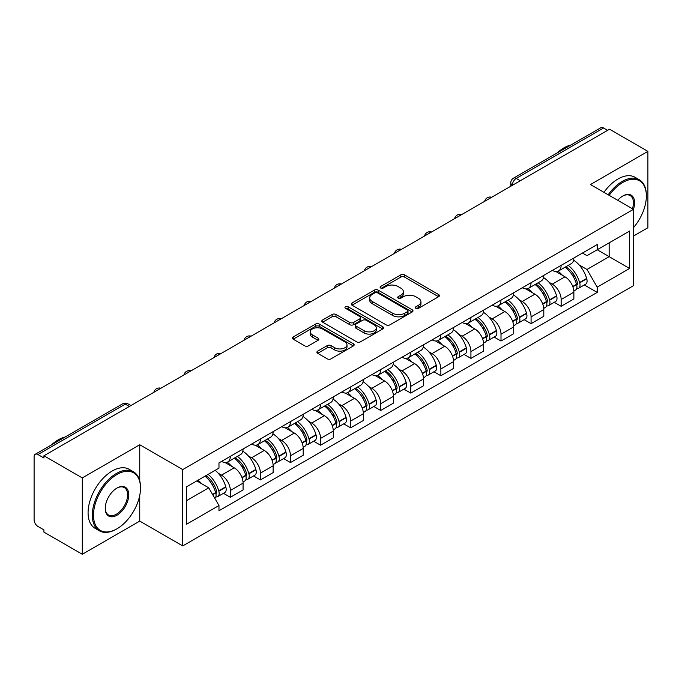 <?xml version="1.0" encoding="UTF-8"?>
<svg xmlns="http://www.w3.org/2000/svg" width="682" height="682" viewBox="0 0 682 682"><rect width="100%" height="100%" fill="white"/><g stroke="black" fill="none" stroke-linecap="round" stroke-linejoin="round"><path stroke-width="1.02" d="M415.85 308.332A1.876 1.083 0 0 0 418.501 308.332L438.603 296.73A2.677 1.543 0 0 0 439.387 295.63A2.677 1.543 0 0 0 438.603 294.539L404.545 274.88A2.677 1.543 0 0 0 400.76 274.88L380.658 286.483A1.876 1.083 0 0 0 380.104 287.25A1.876 1.083 0 0 0 380.658 288.017A1.876 1.083 0 0 0 383.301 288.017L385.91 286.508A8.559 4.944 0 0 1 398.015 286.508L400.854 288.154A8.559 4.944 0 0 1 403.36 291.649A8.559 4.944 0 0 1 400.854 295.144L398.254 296.644A1.876 1.083 0 0 0 397.708 297.412A1.876 1.083 0 0 0 398.254 298.17A1.876 1.083 0 0 0 400.905 298.17L403.505 296.67A8.559 4.944 0 0 1 415.611 296.67L418.45 298.307A8.559 4.944 0 0 1 420.965 301.802A8.559 4.944 0 0 1 418.45 305.306L415.85 306.806A1.876 1.083 0 0 0 415.304 307.565A1.876 1.083 0 0 0 415.85 308.332L415.85 306.806M317.693 351.128A2.677 1.543 0 0 0 316.908 352.227A2.677 1.543 0 0 0 317.693 353.319L327.249 358.834A2.677 1.543 0 0 0 331.034 358.834L353.361 345.945A2.677 1.543 0 0 0 354.146 344.853A2.677 1.543 0 0 0 353.361 343.754L319.304 324.095A2.677 1.543 0 0 0 315.519 324.095L293.192 336.985A2.677 1.543 0 0 0 292.408 338.076A2.677 1.543 0 0 0 293.192 339.167L304.726 345.834A2.677 1.543 0 0 0 308.511 345.834L318.068 340.318A2.677 1.543 0 0 0 318.852 339.227A2.677 1.543 0 0 0 318.068 338.127L312.347 334.828A7.161 4.135 0 0 1 310.25 331.904A7.161 4.135 0 0 1 314.666 328.085A7.161 4.135 0 0 1 322.467 328.98L344.896 341.929A7.161 4.135 0 0 1 346.993 344.853A7.161 4.135 0 0 1 342.569 348.664A7.161 4.135 0 0 1 334.768 347.769L331.034 345.612A2.677 1.543 0 0 0 327.249 345.612L317.693 351.128L317.693 353.319M182.733 469.574L139.742 444.749L82.292 477.92L43.929 455.772L609.538 129.222L647.9 151.37L590.45 184.541L633.442 209.357L182.733 469.574L182.733 545.924L633.442 285.707L633.442 209.357A16.632 9.599 -60 0 0 622.837 195.998L622.837 195.998A16.632 9.599 -60 0 0 617.739 200.295M386.097 324.854A2.677 1.543 0 0 0 389.882 324.854L412.209 311.964A2.677 1.543 0 0 0 412.994 310.873A2.677 1.543 0 0 0 412.209 309.781L378.152 290.114A2.677 1.543 0 0 0 374.367 290.114L352.04 303.004A2.677 1.543 0 0 0 351.256 304.104A2.677 1.543 0 0 0 352.04 305.195L386.097 324.854M346.26 308.741A1.876 1.083 0 0 1 348.161 309.006L348.161 306.781L382.781 326.772A2.677 1.543 0 0 1 383.565 327.863A2.677 1.543 0 0 1 382.781 328.954L360.454 341.844A2.677 1.543 0 0 1 356.669 341.844L322.612 322.177L322.612 319.994A2.677 1.543 0 0 0 321.827 321.086A2.677 1.543 0 0 0 322.612 322.177M322.612 319.994L332.168 314.479A2.677 1.543 0 0 1 335.953 314.479L349.764 322.458A2.677 1.543 0 0 0 353.549 322.458L359.891 318.792A2.677 1.543 0 0 0 360.676 317.701A2.677 1.543 0 0 0 359.891 316.61L345.51 308.307A1.876 1.083 0 0 1 344.956 307.539A1.876 1.083 0 0 1 346.115 306.542A1.876 1.083 0 0 1 348.161 306.781M82.292 477.92L82.292 554.27L43.929 532.122L43.929 529.897L37.953 526.444A5.456 3.146 -120 0 1 34.1 519.769L34.1 456.769A5.456 3.146 -120 0 1 35.225 454.28L122.555 403.863A5.456 3.146 60 0 1 125.283 404.128L37.953 454.544A5.456 3.146 -120 0 0 35.225 454.28M633.442 236.066L647.9 227.72L647.9 151.37M82.292 554.27L139.742 521.108L182.733 545.924M43.929 455.772L43.929 457.997L37.953 454.544M520.281 180.756L516.231 178.42A5.456 3.146 60 0 0 513.503 178.147L600.833 127.73A5.456 3.146 60 0 1 603.561 127.994L516.231 178.42A5.456 3.146 120 0 0 512.378 185.095L512.378 185.316M607.611 130.339L603.561 127.994M561.15 265.341A12.54 7.238 60 0 1 558.549 270.967L571.277 263.627A12.54 7.238 -120 0 0 573.877 257.992M549.078 282.297L552.284 284.147A12.54 7.238 60 0 1 561.15 299.509L573.877 292.16A12.54 7.238 -120 0 0 565.003 276.807L555.898 271.547M573.877 292.16L573.877 298.955L561.15 306.295L554.253 302.314M558.549 270.967A12.54 7.238 60 0 1 552.377 270.404M561.15 299.509L561.15 306.295M531.073 282.706A12.54 7.238 60 0 1 528.482 288.333L541.201 280.984A12.54 7.238 -120 0 0 543.801 275.358M524.177 319.679L531.073 323.66L543.801 316.312L543.801 309.526A12.54 7.238 -120 0 0 534.935 294.164L525.822 288.912M528.482 288.333A12.54 7.238 60 0 1 522.31 287.77M519.002 299.662L522.207 301.512A12.54 7.238 60 0 1 531.073 316.874L531.073 323.66M501.006 300.063A12.54 7.238 60 0 1 498.406 305.698L511.133 298.349A12.54 7.238 -120 0 0 513.725 292.723M494.1 337.044L501.006 341.026L513.725 333.677L513.725 326.891A12.54 7.238 -120 0 0 504.859 311.529L495.754 306.269M498.406 305.698A12.54 7.238 60 0 1 492.233 305.127M488.926 317.019L492.14 318.878A12.54 7.238 60 0 1 501.006 334.231L501.006 341.026M470.93 317.428A12.54 7.238 60 0 1 468.338 323.055L481.057 315.715A12.54 7.238 -120 0 0 483.657 310.08M464.033 354.401L470.93 358.382L483.657 351.042L483.657 344.248A12.54 7.238 -120 0 0 474.783 328.895L465.678 323.635M468.338 323.055A12.54 7.238 60 0 1 462.157 322.492M458.858 334.385L462.064 336.235A12.54 7.238 60 0 1 470.93 351.597L470.93 358.382M440.862 334.794A12.54 7.238 60 0 1 438.262 340.42L450.981 333.072A12.54 7.238 -120 0 0 453.581 327.445M433.957 371.767L440.862 375.748L453.581 368.399L453.581 361.613A12.54 7.238 -120 0 0 444.715 346.251L435.61 341M438.262 340.42A12.54 7.238 60 0 1 432.09 339.858M428.782 351.75L431.987 353.6A12.54 7.238 60 0 1 440.862 368.962L440.862 375.748M410.786 352.151A12.54 7.238 60 0 1 408.186 357.786L420.913 350.437A12.54 7.238 -120 0 0 423.505 344.811M403.889 389.132L410.786 393.113L423.505 385.765L423.505 378.979A12.54 7.238 -120 0 0 414.639 363.617L405.534 358.357M408.186 357.786A12.54 7.238 60 0 1 402.013 357.215M398.706 369.107L401.92 370.965A12.54 7.238 60 0 1 410.786 386.319L410.786 393.113M380.709 369.516A12.54 7.238 60 0 1 378.118 375.143L390.837 367.803A12.54 7.238 -120 0 0 393.437 362.168M373.813 406.489L380.709 410.47L393.437 403.13L393.437 396.336A12.54 7.238 -120 0 0 384.571 380.982L375.458 375.722M378.118 375.143A12.54 7.238 60 0 1 371.937 374.58M368.638 386.472L371.843 388.322A12.54 7.238 60 0 1 380.709 403.684L380.709 410.47M350.642 386.882A12.54 7.238 60 0 1 348.042 392.508L360.761 385.16A12.54 7.238 -120 0 0 363.361 379.533M343.737 423.854L350.642 427.836L363.361 420.487L363.361 413.701A12.54 7.238 -120 0 0 354.495 398.339L345.39 393.088M348.042 392.508A12.54 7.238 60 0 1 341.87 391.945M338.562 403.838L341.767 405.688A12.54 7.238 60 0 1 350.642 421.05L350.642 427.836M320.566 404.238A12.54 7.238 60 0 1 317.965 409.873L330.693 402.525A12.54 7.238 -120 0 0 333.285 396.898M313.669 441.22L320.566 445.201L333.285 437.853L333.285 431.067A12.54 7.238 -120 0 0 324.419 415.705L315.314 410.445M317.965 409.873A12.54 7.238 60 0 1 311.793 409.302M308.494 421.195L311.7 423.053A12.54 7.238 60 0 1 320.566 438.407L320.566 445.201M290.489 421.604A12.54 7.238 60 0 1 287.898 427.23L300.617 419.89A12.54 7.238 -120 0 0 303.217 414.255M283.593 458.577L290.489 462.558L303.217 455.218L303.217 448.424A12.54 7.238 -120 0 0 294.351 433.07L285.238 427.81M287.898 427.23A12.54 7.238 60 0 1 281.726 426.668M278.418 438.56L281.623 440.41A12.54 7.238 60 0 1 290.489 455.772L290.489 462.558M260.422 438.969A12.54 7.238 60 0 1 257.822 444.596L270.549 437.247A12.54 7.238 -120 0 0 273.141 431.621M253.516 475.942L260.422 479.923L273.141 472.575L273.141 465.789A12.54 7.238 -120 0 0 264.275 450.427L255.17 445.176M257.822 444.596A12.54 7.238 60 0 1 251.649 444.033M248.342 455.926L251.556 457.775A12.54 7.238 60 0 1 260.422 473.138L260.422 479.923M230.345 456.326A12.54 7.238 60 0 1 227.745 461.961L240.473 454.613A12.54 7.238 -120 0 0 243.073 448.986M223.449 493.308L230.345 497.289L243.073 489.94L243.073 483.154A12.54 7.238 -120 0 0 234.199 467.792L225.094 462.532M227.745 461.961A12.54 7.238 60 0 1 221.573 461.39M218.274 473.282L221.48 475.141A12.54 7.238 60 0 1 230.345 490.494L230.345 497.289M582.454 253.039L586.98 255.656L629.588 231.062L609.154 242.86L609.154 256.662L586.98 269.458L579.146 264.931M186.587 500.622L208.752 487.826L218.973 505.524L186.587 524.219L186.587 486.82L218.973 468.125L218.973 462.899L597.202 244.531L597.202 249.757L629.588 268.461L597.202 287.156L586.98 269.458M629.588 231.062L629.588 268.461M218.973 505.524L218.973 510.758L597.202 292.39L597.202 287.156M139.742 444.749L139.742 480.844M139.742 495.388L139.742 521.108M208.752 487.826L196.8 480.929M584.321 284.957L597.202 292.39M416.6 308.596L418.45 307.531A8.559 4.944 0 0 0 420.965 304.036L420.965 301.802M403.36 291.649L403.36 293.874A8.559 4.944 0 0 1 400.854 297.369L399.004 298.435M438.569 296.747L404.545 277.105A2.677 1.543 0 0 0 400.76 277.105L381.409 288.281M412.175 311.989L378.152 292.339A2.677 1.543 0 0 0 374.367 292.339L352.074 305.212M407.478 311.64A1.876 1.083 0 0 0 408.024 310.873A1.876 1.083 0 0 0 407.478 310.105L377.581 292.851A1.876 1.083 0 0 0 374.93 292.851L372.184 294.428A8.559 4.944 0 0 0 369.678 297.932A8.559 4.944 0 0 0 372.184 301.427L392.627 313.226A8.559 4.944 0 0 0 404.733 313.226L407.478 311.64L407.478 313.865A1.876 1.083 0 0 0 408.024 313.098L408.024 310.873M369.678 297.932L369.678 300.157A8.559 4.944 0 0 0 372.184 303.652L372.184 301.427M407.478 313.865L404.733 315.451A8.559 4.944 0 0 1 392.627 315.451L372.184 303.652M322.646 322.202L332.168 316.704L332.168 314.479M360.676 317.701L360.676 319.926A2.677 1.543 0 0 1 359.891 321.017L353.549 324.683A2.677 1.543 0 0 1 349.764 324.683L335.953 316.704A2.677 1.543 0 0 0 332.168 316.704M348.161 309.006L382.747 328.971M364.103 330.727A7.161 4.135 0 0 0 371.903 331.623A7.161 4.135 0 0 0 376.319 327.803A7.161 4.135 0 0 0 374.222 324.888L366.319 320.327A2.677 1.543 0 0 0 362.534 320.327L356.2 323.984A2.677 1.543 0 0 0 355.416 325.075A2.677 1.543 0 0 0 356.2 326.167L364.103 330.727L364.103 332.952A7.161 4.135 0 0 0 371.903 333.848A7.161 4.135 0 0 0 376.319 330.037L376.319 327.803M355.416 325.075L355.416 327.3A2.677 1.543 0 0 0 356.2 328.392L356.2 326.167M364.103 332.952L356.2 328.392M346.993 344.853L346.993 347.078A7.161 4.135 0 0 1 342.569 350.898A7.161 4.135 0 0 1 334.768 349.994L331.034 347.837A2.677 1.543 0 0 0 327.249 347.837L317.727 353.336M310.25 331.904L310.25 334.129A7.161 4.135 0 0 0 312.347 337.053L312.347 334.828M318.034 340.335L312.347 337.053M353.327 345.962L319.304 326.32A2.677 1.543 0 0 0 315.519 326.32L293.226 339.193M565.881 266.739A17.178 9.915 60 0 1 565.966 266.79A17.178 9.915 60 0 1 577.27 282.203L577.373 282.553A3.342 1.927 60 0 1 576.844 285.178A3.342 1.927 60 0 1 576.767 285.221M565.131 267.173A20.716 11.961 60 0 1 576.52 284.266L576.622 284.624A6.88 3.973 60 0 1 575.531 290.029L573.818 291.018M576.708 288.503A6.88 3.973 -120 0 0 578.617 288.247A6.88 3.973 -120 0 0 579.709 282.842L579.606 282.484A20.716 11.961 -120 0 0 568.217 265.392M573.613 260.2A20.716 11.961 60 0 1 586.639 278.427L586.742 278.785A6.88 3.973 60 0 1 585.65 284.189L578.617 288.247M558.064 271.214A20.716 11.961 60 0 1 562.394 275.298M572.462 275.323L575.105 276.849M535.813 284.104A17.178 9.915 60 0 1 535.899 284.147A17.178 9.915 60 0 1 547.194 299.56L547.296 299.918A3.342 1.927 60 0 1 546.768 302.544A3.342 1.927 60 0 1 546.7 302.578M535.063 284.53A20.716 11.961 60 0 1 546.444 301.632L546.546 301.99A6.88 3.973 60 0 1 545.464 307.394L543.75 308.383M546.64 305.868A6.88 3.973 -120 0 0 548.541 305.613A6.88 3.973 -120 0 0 549.632 300.208L549.53 299.85A20.716 11.961 -120 0 0 538.141 282.757M543.537 277.557A20.716 11.961 60 0 1 556.563 295.783L556.665 296.141A6.88 3.973 60 0 1 555.583 301.546L548.541 305.613M527.996 288.571A20.716 11.961 60 0 1 532.318 292.655M542.395 292.689L545.037 294.215M505.737 301.461A17.178 9.915 60 0 1 505.822 301.512A17.178 9.915 60 0 1 517.127 316.925L517.229 317.283A3.342 1.927 60 0 1 516.7 319.901A3.342 1.927 60 0 1 516.624 319.943M504.987 301.896A20.716 11.961 60 0 1 516.376 318.988L516.47 319.347A6.88 3.973 60 0 1 515.387 324.751L513.674 325.74M516.564 323.234A6.88 3.973 -120 0 0 518.473 322.97A6.88 3.973 -120 0 0 519.556 317.565L519.454 317.215A20.716 11.961 -120 0 0 508.073 300.114M513.469 294.922A20.716 11.961 60 0 1 526.495 313.149L526.598 313.507A6.88 3.973 60 0 1 525.507 318.912L518.473 322.97M497.92 305.937A20.716 11.961 60 0 1 502.242 310.02M512.318 310.046L514.961 311.572M475.661 318.826A17.178 9.915 60 0 1 475.755 318.878A17.178 9.915 60 0 1 487.05 334.291L487.153 334.64A3.342 1.927 60 0 1 486.624 337.266A3.342 1.927 60 0 1 486.547 337.309M474.911 319.261A20.716 11.961 60 0 1 486.3 336.354L486.402 336.712A6.88 3.973 60 0 1 485.311 342.117L483.598 343.106M486.488 340.591A6.88 3.973 -120 0 0 488.397 340.335A6.88 3.973 -120 0 0 489.488 334.93L489.386 334.572A20.716 11.961 -120 0 0 477.997 317.48M483.393 312.288A20.716 11.961 60 0 1 496.419 330.514L496.522 330.872A6.88 3.973 60 0 1 495.43 336.277L488.397 340.335M467.843 323.302A20.716 11.961 60 0 1 472.174 327.386M482.251 327.411L484.885 328.937M445.593 336.192A17.178 9.915 60 0 1 445.678 336.235A17.178 9.915 60 0 1 456.983 351.648L457.076 352.006A3.342 1.927 60 0 1 456.556 354.631A3.342 1.927 60 0 1 456.48 354.666M444.843 336.618A20.716 11.961 60 0 1 456.224 353.719L456.326 354.077A6.88 3.973 60 0 1 455.244 359.482L453.53 360.471M456.42 357.956A6.88 3.973 -120 0 0 458.321 357.7A6.88 3.973 -120 0 0 459.412 352.296L459.31 351.938A20.716 11.961 -120 0 0 447.921 334.845M453.317 329.645A20.716 11.961 60 0 1 466.343 347.871L466.445 348.229A6.88 3.973 60 0 1 465.363 353.634L458.321 357.7M437.776 340.659A20.716 11.961 60 0 1 442.098 344.742M452.175 344.777L454.817 346.303M415.517 353.549A17.178 9.915 60 0 1 415.602 353.6A17.178 9.915 60 0 1 426.906 369.013L427.009 369.371A3.342 1.927 60 0 1 426.48 371.988A3.342 1.927 60 0 1 426.403 372.031M414.767 353.984A20.716 11.961 60 0 1 426.156 371.076L426.259 371.434A6.88 3.973 60 0 1 425.167 376.839L423.454 377.828M426.344 375.322A6.88 3.973 -120 0 0 428.253 375.057A6.88 3.973 -120 0 0 429.336 369.653L429.234 369.303A20.716 11.961 -120 0 0 417.853 352.202M423.249 347.01A20.716 11.961 60 0 1 436.275 365.237L436.378 365.595A6.88 3.973 60 0 1 435.287 370.999L428.253 375.057M407.7 358.024A20.716 11.961 60 0 1 412.03 362.108M422.098 362.133L424.741 363.659M633.442 227.703A33.265 19.207 120 0 0 646.357 195.998A33.265 19.207 120 0 0 622.837 182.426A33.265 19.207 120 0 0 609.188 195.35M608.191 194.779A34.074 19.676 -60 0 1 622.257 181.421A34.074 19.676 -60 0 1 639.298 179.733A34.074 19.676 -60 0 1 646.357 195.333A34.074 19.676 -60 0 1 646.357 195.674M632.419 208.769A15.814 9.13 120 0 0 630.168 195.555A15.814 9.13 120 0 0 622.547 196.177M557.151 152.947A34.074 19.676 -60 0 1 564.04 147.806A34.074 19.676 -60 0 1 570.928 144.993M603.954 192.333A34.074 19.676 -60 0 1 618.02 178.974A34.074 19.676 -60 0 1 635.061 177.286L639.298 179.733M116.997 528.789A33.265 19.207 120 0 0 116.997 528.78A33.265 19.207 120 0 0 140.509 488.048A33.265 19.207 120 0 0 116.997 474.467A33.265 19.207 120 0 0 93.477 515.208A33.265 19.207 120 0 0 116.997 528.789L116.417 529.121A34.074 19.676 -60 0 1 99.376 530.809A34.074 19.676 -60 0 1 94.15 503.495A34.074 19.676 -60 0 1 116.417 473.47A34.074 19.676 -60 0 1 133.45 471.782A34.074 19.676 -60 0 1 140.509 487.383A34.074 19.676 -60 0 1 140.509 487.715M116.997 488.048L116.997 488.048A16.632 9.599 -60 0 1 128.753 494.842A16.632 9.599 -60 0 1 116.997 515.208A16.632 9.599 -60 0 1 105.233 508.414A16.632 9.599 -60 0 1 116.997 488.048L116.997 488.048M105.241 508.073A15.814 9.13 120 0 0 108.506 514.987A15.814 9.13 120 0 0 116.417 514.202A15.814 9.13 120 0 0 126.75 500.273A15.814 9.13 120 0 0 124.32 487.596A15.814 9.13 120 0 0 116.699 488.218M51.312 444.996A34.074 19.676 -60 0 1 58.2 439.856A34.074 19.676 -60 0 1 65.088 437.043M99.376 530.809L95.139 528.354A34.074 19.676 -60 0 1 89.913 501.048A34.074 19.676 -60 0 1 112.172 471.023A34.074 19.676 -60 0 1 129.213 469.335L133.45 471.782M116.417 529.121L116.997 528.78M385.441 370.914A17.178 9.915 60 0 1 385.535 370.965A17.178 9.915 60 0 1 396.83 386.379L396.933 386.728A3.342 1.927 60 0 1 396.404 389.354A3.342 1.927 60 0 1 396.327 389.396M384.691 371.349A20.716 11.961 60 0 1 396.08 388.442L396.182 388.8A6.88 3.973 60 0 1 395.091 394.205L393.386 395.193M396.268 392.679A6.88 3.973 -120 0 0 398.177 392.423A6.88 3.973 -120 0 0 399.268 387.018L399.166 386.66A20.716 11.961 -120 0 0 387.777 369.567M393.173 364.376A20.716 11.961 60 0 1 406.199 382.602L406.302 382.952A6.88 3.973 60 0 1 405.219 388.365L398.177 392.423M377.623 375.39A20.716 11.961 60 0 1 381.954 379.473M392.031 379.499L394.665 381.025M355.373 388.28A17.178 9.915 60 0 1 355.458 388.322A17.178 9.915 60 0 1 366.763 403.735L366.865 404.094A3.342 1.927 60 0 1 366.336 406.719A3.342 1.927 60 0 1 366.26 406.753M354.623 388.706A20.716 11.961 60 0 1 366.004 405.807L366.106 406.165A6.88 3.973 60 0 1 365.023 411.57L363.31 412.559M366.2 410.044A6.88 3.973 -120 0 0 368.101 409.788A6.88 3.973 -120 0 0 369.192 404.383L369.09 404.025A20.716 11.961 -120 0 0 357.709 386.933M363.105 381.732A20.716 11.961 60 0 1 376.132 399.959L376.225 400.317A6.88 3.973 60 0 1 375.143 405.722L368.101 409.788M347.556 392.747A20.716 11.961 60 0 1 351.878 396.83M361.954 396.864L364.597 398.39M325.297 405.637A17.178 9.915 60 0 1 325.382 405.688A17.178 9.915 60 0 1 336.686 421.101L336.789 421.459A3.342 1.927 60 0 1 336.26 424.076A3.342 1.927 60 0 1 336.183 424.119M324.547 406.071A20.716 11.961 60 0 1 335.936 423.164L336.038 423.522A6.88 3.973 60 0 1 334.947 428.927L333.234 429.916M336.124 427.409A6.88 3.973 -120 0 0 338.033 427.145A6.88 3.973 -120 0 0 339.116 421.74L339.022 421.391A20.716 11.961 -120 0 0 327.633 404.29M333.029 399.098A20.716 11.961 60 0 1 346.055 417.324L346.158 417.682A6.88 3.973 60 0 1 345.066 423.087L338.033 427.145M317.48 410.112A20.716 11.961 60 0 1 321.81 414.196M331.878 414.221L334.521 415.747M295.229 423.002A17.178 9.915 60 0 1 295.315 423.053A17.178 9.915 60 0 1 306.61 438.466L306.712 438.816A3.342 1.927 60 0 1 306.184 441.442A3.342 1.927 60 0 1 306.116 441.484M294.471 423.437A20.716 11.961 60 0 1 305.86 440.529L305.962 440.887A6.88 3.973 60 0 1 304.871 446.292L303.166 447.281M306.056 444.766A6.88 3.973 -120 0 0 307.957 444.511A6.88 3.973 -120 0 0 309.048 439.106L308.946 438.748A20.716 11.961 -120 0 0 297.557 421.655M302.953 416.463A20.716 11.961 60 0 1 315.979 434.69L316.081 435.039A6.88 3.973 60 0 1 314.999 440.453L307.957 444.511M287.403 427.478A20.716 11.961 60 0 1 291.734 431.561M301.811 431.587L304.453 433.113M265.153 440.367A17.178 9.915 60 0 1 265.238 440.41A17.178 9.915 60 0 1 276.542 455.823L276.645 456.181A3.342 1.927 60 0 1 276.116 458.807A3.342 1.927 60 0 1 276.04 458.841M264.403 440.794A20.716 11.961 60 0 1 275.784 457.895L275.886 458.253A6.88 3.973 60 0 1 274.803 463.658L273.09 464.638M275.98 462.132A6.88 3.973 -120 0 0 277.889 461.876A6.88 3.973 -120 0 0 278.972 456.471L278.87 456.113A20.716 11.961 -120 0 0 267.489 439.02M272.885 433.82A20.716 11.961 60 0 1 285.911 452.047L286.014 452.405A6.88 3.973 60 0 1 284.923 457.81L277.889 461.876M257.336 444.834A20.716 11.961 60 0 1 261.658 448.918M271.734 448.952L274.377 450.478M235.077 457.724A17.178 9.915 60 0 1 235.162 457.775A17.178 9.915 60 0 1 246.466 473.189L246.569 473.547A3.342 1.927 60 0 1 246.04 476.164A3.342 1.927 60 0 1 245.963 476.207M234.327 458.159A20.716 11.961 60 0 1 245.716 475.252L245.818 475.61A6.88 3.973 60 0 1 244.727 481.015L243.014 482.003M245.904 479.497A6.88 3.973 -120 0 0 247.813 479.233A6.88 3.973 -120 0 0 248.904 473.828L248.802 473.478A20.716 11.961 -120 0 0 237.413 456.377M242.809 451.186A20.716 11.961 60 0 1 255.835 469.412L255.938 469.77A6.88 3.973 60 0 1 254.846 475.175L247.813 479.233M227.259 462.2A20.716 11.961 60 0 1 231.59 466.283M241.658 466.309L244.301 467.835M205.93 475.652A17.178 9.915 60 0 1 216.39 490.554L216.492 490.904A3.342 1.927 60 0 1 215.964 493.529A3.342 1.927 60 0 1 215.896 493.572M205.06 476.155A20.716 11.961 60 0 1 215.64 492.617L215.742 492.975A6.88 3.973 60 0 1 214.796 498.286M215.836 496.854A6.88 3.973 -120 0 0 217.737 496.598A6.88 3.973 -120 0 0 218.828 491.193L218.726 490.835A20.716 11.961 -120 0 0 208.146 474.374M215.18 470.316A20.716 11.961 60 0 1 225.759 486.778L225.861 487.127A6.88 3.973 60 0 1 224.779 492.532L217.737 496.598M198.027 480.222A20.716 11.961 60 0 1 201.514 483.649M211.59 483.674L214.233 485.2M512.574 185.206L512.378 185.095A5.456 3.146 0 0 1 510.784 182.87L510.784 186.237M260.422 473.138L273.141 465.789M290.489 455.772L303.217 448.424M320.566 438.407L333.285 431.067M350.642 421.05L363.361 413.701M380.709 403.684L393.437 396.336M410.786 386.319L423.505 378.979M440.862 368.962L453.581 361.613M470.93 351.597L483.657 344.248M501.006 334.231L513.725 326.891M531.073 316.874L543.801 309.526M230.345 490.494L243.073 483.154M221.48 475.141L234.199 467.792M251.556 457.775L264.275 450.427M281.623 440.41L294.351 433.07M311.7 423.053L324.419 415.705M341.767 405.688L354.495 398.339M371.843 388.322L384.571 380.982M401.92 370.965L414.639 363.617M431.987 353.6L444.715 346.251M462.064 336.235L474.783 328.895M492.14 318.878L504.859 311.529M522.207 301.512L534.935 294.164M552.284 284.147L565.003 276.807M491.219 197.533A5.456 3.146 120 0 0 488.815 198.922M461.143 214.898A5.456 3.146 120 0 0 458.739 216.288M431.075 232.255A5.456 3.146 120 0 0 428.663 233.645M400.999 249.621A5.456 3.146 120 0 0 398.595 251.01M370.931 266.986A5.456 3.146 120 0 0 368.519 268.376M340.855 284.343A5.456 3.146 120 0 0 338.451 285.732M310.779 301.708A5.456 3.146 120 0 0 308.375 303.098M280.711 319.074A5.456 3.146 120 0 0 278.299 320.463M250.635 336.431A5.456 3.146 120 0 0 248.231 337.82M220.559 353.796A5.456 3.146 120 0 0 218.155 355.186M190.491 371.161A5.456 3.146 120 0 0 188.079 372.551M160.415 388.518A5.456 3.146 120 0 0 158.011 389.908M129.333 406.463L125.283 404.128A5.456 3.146 120 0 1 128.011 403.863A5.456 5.456 0 0 0 122.555 403.863M418.45 307.531L418.45 305.306M398.254 298.17L398.254 296.644M400.854 297.369L400.854 295.144M380.658 288.017L380.658 286.483M400.76 277.105L400.76 274.88M404.545 277.105L404.545 274.88M438.603 296.73L438.603 294.539M352.04 305.195L352.04 303.004M374.367 292.339L374.367 290.114M378.152 292.339L378.152 290.114M412.209 311.964L412.209 309.781M392.627 315.451L392.627 313.226M404.733 315.451L404.733 313.226M335.953 316.704L335.953 314.479M349.764 324.683L349.764 322.458M353.549 324.683L353.549 322.458M359.891 321.017L359.891 318.792M382.781 328.954L382.781 326.772M327.249 347.837L327.249 345.612M331.034 347.837L331.034 345.612M334.768 349.994L334.768 347.769M318.068 340.318L318.068 338.127M293.192 339.167L293.192 336.985M315.519 326.32L315.519 324.095M319.304 326.32L319.304 324.095M353.361 345.945L353.361 343.754M572.854 286.798L576.622 284.624M579.709 282.842L586.742 278.785M579.606 282.484L586.639 278.427M576.512 284.241L577.535 283.652M572.727 286.457L576.52 284.266M542.778 304.163L546.546 301.99M549.632 300.208L556.665 296.141M549.53 299.85L556.563 295.783M542.65 303.822L547.467 301.009M512.702 321.529L516.47 319.347M519.556 317.565L526.598 313.507M519.454 317.215L526.495 313.149M516.368 318.963L517.391 318.375M512.574 321.179L516.376 318.988M482.634 338.886L486.402 336.712M489.488 334.93L496.522 330.872M489.386 334.572L496.419 330.514M486.292 336.328L487.315 335.74M482.506 338.545L486.3 336.354M452.558 356.251L456.326 354.077M459.412 352.296L466.445 348.229M459.31 351.938L466.343 347.871M452.43 355.91L457.247 353.097M422.482 373.608L426.259 371.434M429.336 369.653L436.378 365.595M429.234 369.303L436.275 365.237M426.148 371.051L427.171 370.462M422.363 373.267L426.156 371.076M392.414 390.974L396.182 388.8M399.268 387.018L406.302 382.952M399.166 386.66L406.199 382.602M396.072 388.416L397.095 387.828M392.286 390.633L396.08 388.442M362.338 408.339L366.106 406.165M369.192 404.383L376.225 400.317M369.09 404.025L376.132 399.959M365.995 405.781L367.027 405.185M362.21 407.998L366.004 405.807M332.27 425.696L336.038 423.522M339.116 421.74L346.158 417.682M339.022 421.391L346.055 417.324M335.928 423.138L336.951 422.55M332.143 425.355L335.936 423.164M302.194 443.061L305.962 440.887M309.048 439.106L316.081 435.039M308.946 438.748L315.979 434.69M305.851 440.504L306.874 439.916M302.066 442.72L305.86 440.529M272.118 460.427L275.886 458.253M278.972 456.471L286.014 452.405M278.87 456.113L285.911 452.047M271.99 460.086L276.807 457.272M242.05 477.784L245.818 475.61M248.904 473.828L255.938 469.77M248.802 473.478L255.835 469.412M245.708 475.226L246.731 474.638M241.922 477.443L245.716 475.252M212.733 494.714L215.742 492.975M218.828 491.193L225.861 487.127M218.726 490.835L225.759 486.778M215.631 492.592L216.663 492.003M212.554 494.399L215.64 492.617M491.679 197.269A5.456 5.456 0 0 0 484.689 201.301M461.612 214.625A5.456 5.456 0 0 0 454.613 218.666M431.536 231.991A5.456 5.456 0 0 0 424.536 236.032M401.459 249.356A5.456 5.456 0 0 0 394.469 253.389M371.392 266.713A5.456 5.456 0 0 0 364.393 270.754M341.315 284.079A5.456 5.456 0 0 0 334.325 288.119M311.248 301.444A5.456 5.456 0 0 0 304.249 305.476M281.172 318.801A5.456 5.456 0 0 0 274.173 322.842M251.095 336.166A5.456 5.456 0 0 0 244.105 340.207M221.028 353.532A5.456 5.456 0 0 0 214.029 357.564M190.951 370.889A5.456 5.456 0 0 0 183.952 374.93M160.875 388.254A5.456 5.456 0 0 0 153.885 392.295M130.927 405.543L128.011 403.863M513.503 178.147A5.456 5.456 0 0 0 510.784 182.87M646.357 195.998L646.357 195.333M140.509 488.048L140.509 487.383"/></g></svg>
